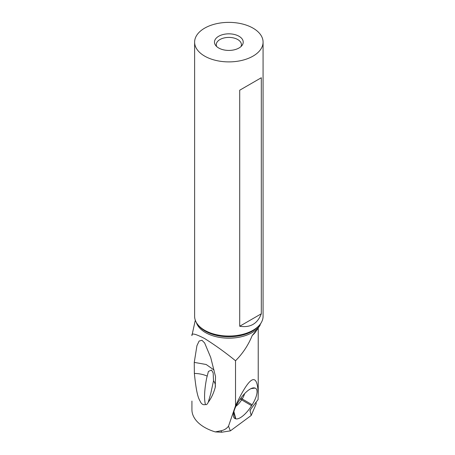 <?xml version="1.0" encoding="UTF-8"?>
<svg xmlns="http://www.w3.org/2000/svg" width="455" height="455" viewBox="0 0 455 455"><rect width="100%" height="100%" fill="white"/><g stroke="black" fill="none" stroke-linecap="round" stroke-linejoin="round"><path stroke-width="0.68" d="M256.142 402.112L256.142 403.995L251.177 415.495L250 410.518M221.642 432.227L215.295 431.909L221.056 430.743L221.642 432.227L230.367 430.874L251.177 415.495M191.925 401.065L191.925 409.665A43.441 25.082 0 0 0 215.295 431.909M261.034 323.01L257.837 328.783L252.235 335.477C248.316 345.106 242.748 353.529 235.531 360.758L235.531 405.758C249.835 375.426 257.399 371.496 258.224 393.967L258.07 399.581L250.915 408.982L249.943 411.013L250.364 409.784M230.367 430.874L228.512 426.17L235.531 405.758M235.4 418.719L235.798 418.827A17.722 6.376 124.6 0 0 251.592 405.684L252.161 404.774A17.722 6.376 124.6 0 0 255.033 388.075L254.635 387.967A17.722 6.376 124.6 0 0 253.128 387.916A17.722 6.376 124.6 0 0 238.841 401.117L238.272 402.021A17.722 6.376 124.6 0 0 233.512 416.422A17.722 6.376 124.6 0 0 235.4 418.719L233.716 412.327M221.056 430.743C224.196 430.146 226.681 428.621 228.512 426.17M191.925 335.551L195.309 320.223M191.925 335.585C191.271 332.833 195.496 333.811 204.602 338.52C215.175 345.157 225.487 352.574 235.531 360.758M208.174 402.447L208.242 402.26C207.252 404.302 206.325 405.047 205.455 404.501C203.539 405.149 201.935 404.393 200.644 402.243C199.256 399.041 196.867 398.216 194.365 373.441L194.257 362.39L196.93 345.686L199.131 341.04L201.975 340.295L204.631 342.962L210.705 357.442L215.528 376.592L215.232 387.381C215.687 385.095 215.113 382.905 213.509 380.801L210.79 393.484L208.242 402.26C211.313 398.153 213.64 393.194 215.232 387.381M263.075 42.133L263.075 316.282A34.227 19.758 180 0 1 260.095 324.352A34.227 19.758 180 0 1 204.648 330.256A34.227 19.758 180 0 1 197.606 324.352A34.227 19.758 180 0 1 194.621 316.282L194.621 42.133A34.227 19.758 180 0 1 215.75 23.876A34.227 19.758 180 0 1 253.054 28.159A34.227 19.758 180 0 1 263.075 42.133A34.227 19.758 180 0 1 241.946 60.39A34.227 19.758 180 0 1 204.648 56.102A34.227 19.758 180 0 1 194.621 42.133M239.717 326.246L239.717 90.209L261.306 77.742L261.306 313.785C257.473 323.767 250.278 327.918 239.717 326.246L261.306 313.785M218.684 47.997A14.372 8.298 0 0 0 241.969 45.517A14.372 8.298 0 0 0 239.011 36.264A14.372 8.298 0 0 0 220.698 35.297A14.372 8.298 0 0 0 215.727 45.517A14.372 8.298 0 0 0 218.684 47.997M216.716 46.575A12.575 7.263 180 0 1 216.273 44.67A12.575 7.263 180 0 1 224.036 37.964A12.575 7.263 180 0 1 237.743 39.539A12.575 7.263 180 0 1 241.429 44.67A12.575 7.263 180 0 1 240.985 46.575M205.455 404.501C205.336 404 202.924 397.283 206.638 378.219L208.418 371.439L211.512 370.057L213.173 372.929L213.509 380.801M207.144 376.092C203.379 374.414 199.119 373.532 194.365 373.441M214.083 370.051L206.172 364.495L194.257 362.39M261.306 77.742L239.717 90.209M244.574 393.677A9.879 3.555 -55.4 0 1 242.128 399.035L241.56 399.945A9.879 3.555 -55.4 0 1 235.946 406.213M256.7 330.148A34.136 19.707 180 0 1 252.235 335.477M260.118 325.228A33.016 19.059 180 0 1 205.506 332.588A33.016 19.059 180 0 1 196.361 322.504M260.095 324.352L259.299 325.376A33.357 19.258 180 0 1 205.268 331.132A33.357 19.258 180 0 1 198.403 325.376L197.606 324.352M233.893 411.604L235.798 418.827M251.592 405.684L240.223 399.024M251.422 388.439L254.635 387.967M250.904 388.678L255.033 388.075M240.849 398.153L252.161 404.774M258.224 393.967L258.224 328.288"/></g></svg>
